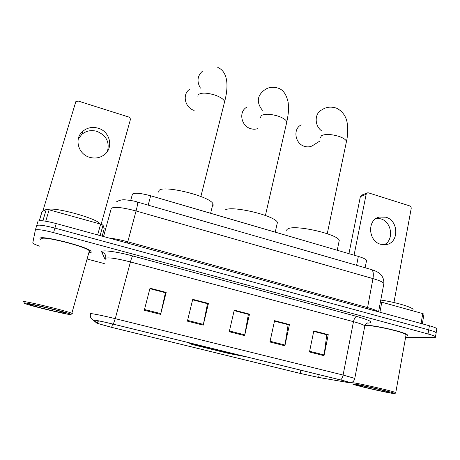 <?xml version="1.0" encoding="UTF-8"?>
<svg xmlns="http://www.w3.org/2000/svg" width="460" height="460" viewBox="0 0 460 460"><rect width="100%" height="100%" fill="white"/><g stroke="black" fill="none" stroke-linecap="round" stroke-linejoin="round"><path stroke-width="0.69" d="M193.24 343.787L193.654 344.022C197.236 345.839 230.098 353.803 242.219 355.804M130.697 200.451L132.463 194.051C134.872 192.59 140.938 193.165 150.673 195.776L358.34 256.421C362.997 257.818 365.746 259.106 366.591 260.297L366.401 261.274M188.473 342.614L191.078 344.12L194.775 345.149L229.034 353.55L246.807 356.931M436.753 329.274L436.856 328.676C436.086 327.905 433.607 326.939 429.416 325.772L56.235 223.571C45.448 220.794 39.364 220.018 37.99 221.248L36.679 225.63M405.616 337.301L433.366 337.554C435.24 337.565 435.948 337.306 435.488 336.783C434.706 336.059 432.216 335.122 428.013 333.966L53.578 232.622L54.912 228.091C44.102 225.319 38.025 224.514 36.662 225.687C38.025 224.514 44.102 225.319 54.912 228.091L428.714 329.866L54.912 228.091L56.235 223.571M436.074 333.299L436.172 332.724C435.396 331.976 432.912 331.027 428.714 329.866C432.912 331.027 435.396 331.976 436.172 332.724L436.074 333.299M39.968 238.498L40.417 239.349L39.968 238.498C39.33 234.502 87.222 246.468 90.936 251.2C87.222 246.468 39.33 234.502 39.968 238.498M89.435 252.695L91.264 252.224L90.936 251.2L91.264 252.224L89.435 252.695M93.484 320.062C95.657 320.137 102.246 321.5 113.252 324.15L340.354 379.897L349.761 382.513L347.012 382.352L318.619 377.424L300.138 373.393L111.682 327.359L97.646 323.489L93.484 320.062M93.046 319.953L96.956 323.242L111.636 327.365L300 373.376L318.935 377.505L349.721 382.789C351.63 382.881 348.565 381.926 340.526 379.92L113.309 324.145C102.016 321.425 95.266 320.028 93.046 319.953M313.726 331.361L326.796 334.765L324.018 355.672L328.25 334.661L313.818 330.901L309.471 351.998L324.018 355.672M313.737 331.309L326.589 334.661L328.25 334.661M274.493 321.137L288.132 324.691L284.889 345.788L289.432 324.541L274.591 320.678L269.928 342.004L284.889 345.788M274.505 321.091L287.954 324.593L289.432 324.541M149.885 288.679L165.416 292.721L160.609 314.375L166.181 292.411L150.006 288.196L144.296 310.253L160.609 314.375M149.897 288.627L165.33 292.646L166.181 292.411M192.619 299.811L207.494 303.686L203.234 325.145L208.443 303.433L192.74 299.339L187.392 321.143L203.234 325.145M192.636 299.759L207.374 303.6L208.443 303.433M234.14 310.626L248.383 314.335L244.645 335.616L249.51 314.14L234.249 310.161L229.252 331.723L244.645 335.616M234.151 310.575L248.233 314.243L249.51 314.14M405.835 336.076C407.525 335.978 408.089 335.627 407.531 335.018C405.846 332.344 375.498 325.254 365.154 325.111C375.498 325.254 405.846 332.344 407.531 335.018C408.089 335.627 407.525 335.978 405.835 336.076M53.578 232.622C42.757 229.85 36.673 229.028 35.328 230.138L32.798 242.828L33.039 243.259C33.879 243.984 36.024 244.939 39.468 246.129M87.618 259.164L104.305 263.586M78.223 139.156L81.863 134.303C86.238 130.784 91.247 129.795 96.876 131.347C106.231 135.338 109.756 141.99 107.456 151.311M98.158 128.196C92.443 126.615 87.36 127.604 82.921 131.175C73.893 138.316 78.033 154.324 89.734 157.337C94.927 158.746 99.63 157.993 103.851 155.083C113.913 148.367 110.291 131.439 98.158 128.196M97.635 234.91L100.648 224.135L49.122 209.823L45.741 221.214M101.137 224.279L130.295 119.928C130.531 118.536 129.962 117.553 128.587 116.972L78.355 101.085L75.825 101.643L42.82 211.146M39.295 220.679L42.021 211.577L46.264 209.421L49.122 209.823M100.648 224.135L103.017 225.118L104.224 228.706L102.16 236.147L104.224 228.706M70.926 314.542L70.938 314.41C70.662 313.139 22.764 301.513 23.793 302.985L25.283 303.703C33.028 306.561 70.167 315.376 70.926 314.542M72.025 313.766L72.323 313.593L71.835 313.323C67.62 311.092 21.781 300.104 23 301.628L23.057 301.725M89.021 252.114L89.683 251.798L89.378 250.844C85.87 246.41 41.072 235.209 41.601 238.935M100.004 223.957L99.768 223.617C96.749 218.316 53.659 206.528 48.053 209.564M29.348 304.347L29.388 304.422C30.233 305.543 64.969 313.984 65.521 313.22L64.434 312.645C58.805 310.506 28.646 303.376 29.348 304.347M246.594 107.306C238.493 111.745 241.103 126 250.545 128.622C253.098 129.427 255.559 129.398 257.945 128.535M276.931 224.624L277.426 222.404C275.12 215.585 231.087 205.16 225.153 210.03M212.347 206.264L213.221 205.183L212.951 203.809C210.295 196.299 162.846 184.604 159.028 190.549L158.619 192.102M189.376 89.47C182.005 94.518 184.972 107.703 194.12 110.4M301.254 124.896C292.704 128.702 294.906 143.704 304.445 146.332C307.102 147.16 309.632 147.045 312.035 145.981L314.22 144.601M338.876 242.253L339.273 240.287C337.278 234.111 296.085 224.71 288.374 228.654C286.833 229.264 286.361 230.109 286.948 231.184M376.366 218.316L380.696 218.828C391.857 221.674 394.341 240.154 384.111 244.806M385.854 217.206L379.235 217.074C367.022 219.702 368.086 241.218 380.684 244.294L386.67 244.519C399.315 242.311 398.573 220.438 385.854 217.206M421.067 323.489L422.786 313.599L381.788 302.214L379.92 312.219M348.945 253.673L360.364 196.633L361.594 195.184L367.178 192.953M393.944 302.53L411.188 208.552C411.303 207.264 410.791 206.373 409.653 205.884L368.529 192.872L367.391 192.872L366.143 194.338L354.068 255.168M380.426 301.904L381.788 302.214M422.786 313.599L423.976 314.203M392.299 393.346L394.841 393.53C395.45 392.874 362.687 385.204 354.683 384.123C352.486 383.807 352.067 383.893 353.424 384.387C357.633 385.997 384.157 392.115 392.299 393.346M395.876 392.846L395.772 392.598C393.794 391.351 361.796 383.939 353.981 382.916C352.078 382.645 351.457 382.668 352.118 382.984M405.938 335.49L406.071 334.748C404.392 332.062 373.002 324.967 364.987 325.45M412.902 310.408L413.086 309.344C411.677 306.912 394.628 301.984 380.771 300.07M359.11 385.21L357.506 385.129C357.368 385.693 381.053 391.259 387.981 392.288C389.942 392.593 390.385 392.547 389.292 392.144C386.147 390.908 364.607 385.969 359.11 385.21M148.177 205.148L150.673 195.776M356.592 265.299L358.34 256.421M383.68 284.556L383.899 283.406C382.766 282.003 379.126 280.399 372.968 278.599L136.062 210.967C122.538 207.402 114.287 206.505 111.32 208.282L103.534 236.526M127.443 243.075L136.062 210.967C137.368 205.999 137.879 203.044 137.592 202.089L137.362 202.026M109.054 238.038C114.281 238.585 120.514 239.838 127.753 241.793L367.431 307.544C373.428 309.218 377.096 310.644 378.436 311.811M429.416 325.772L428.013 333.966M116.633 201.727C119.416 200.215 122.193 199.577 124.959 199.818C130.755 200.364 134.97 201.123 137.592 202.089L371.559 269.617C373.267 270.911 373.738 273.907 372.968 278.599L367.339 308.775M378.563 311.846L383.899 283.406C384.048 277.052 380.345 273.918 379.287 273.252C377.729 271.975 375.153 270.762 371.559 269.617L370.697 269.37M105.317 259.906L101.735 252.04C100.113 249.475 116.156 251.419 132.716 255.955L356.724 316.44C355.298 316.819 354.217 318.561 353.481 321.672L130.427 261.941C116.874 258.503 108.663 257.261 105.783 258.204L105.668 258.635M356.724 316.44C370.15 320.309 374.049 322.523 368.42 323.075L367.293 323.081M364.682 326.617L364.826 325.853C363.596 324.794 359.812 323.397 353.481 321.672L343.091 375.049L354.792 378.396L354.752 378.701M90.482 313.852L90.522 313.68C91.356 313.3 103.281 315.692 115.27 318.671L113.309 324.145M90.419 314.134C89.993 316.693 90.856 318.676 93.006 320.074M95.743 322.27L96.956 323.242M340.526 379.92C341.676 379.207 342.527 377.579 343.091 375.049L115.27 318.671L130.427 261.941C131.353 258.612 132.118 256.617 132.716 255.955M35.345 230.086L36.662 225.687M101.735 252.04C104.765 253.069 106.11 255.162 105.754 258.307M300.138 373.393L300.805 370.191M318.619 377.424L319.171 374.699M347.012 382.352L347.145 381.662M97.365 323.34L98.072 320.735M111.682 327.359L112.585 323.984M244.795 334.863L229.425 330.976M203.4 324.392L187.577 320.384M160.787 313.611L144.498 309.488M285.022 345.04L270.089 341.262M324.139 354.936L309.62 351.267M103.057 225.187L100.153 235.6M42.078 211.519L39.341 220.673M42.872 220.811L46.264 209.421M260.532 117.639L261.13 115.684C264.477 113.654 270.152 113.804 278.15 116.133C283.136 117.886 286.028 119.801 286.833 121.883L286.43 123.642M262.378 110.273C256.617 102.804 256.985 96.318 263.482 90.821C267.812 87.141 272.866 86.313 278.651 88.32C283.325 89.987 286.494 94.685 288.161 102.413C289.052 111.326 287.954 115.793 286.833 121.883L265.426 215.475M197.806 96.209L198.168 94.812C200.934 92.517 206.459 92.581 214.745 94.996C220.392 96.997 223.692 99.193 224.647 101.585L200.882 196.495M200.416 88.101C196.633 81.501 197.317 75.848 202.48 71.156M320.459 137.787L321.419 135.671C325.3 133.883 331.102 134.113 338.836 136.361C343.252 137.902 345.799 139.576 346.478 141.381L346.156 142.945M321.879 131.025C314.278 125.942 314.301 113.304 321.85 109.882C326.232 106.841 331.292 106.335 337.013 108.353C343.217 111.912 346.673 117.277 347.392 124.453C347.892 131.296 347.593 136.936 346.478 141.381L327.255 233.714M366.143 194.338L360.364 196.633M365.136 267.766L366.591 260.297M436.856 328.676L435.488 336.783M367.776 322.909L367.804 322.903C366.976 322.857 365.987 323.84 364.826 325.853L354.792 378.396C355.062 378.712 354.51 379.805 353.125 381.685L350.382 382.783M97.646 323.489L98.382 320.798M81.863 134.303L82.921 131.175M103.017 225.118L100.102 235.583M70.938 314.41L72.323 313.593M89.378 250.844L71.835 313.323M277.426 222.404L275.241 232.15M212.951 203.809L210.623 213.279M217.775 67.424C229.494 72.496 227.815 89.792 224.647 101.585M319.734 141.122L312.035 145.981M339.273 240.287L337.243 250.257M378.396 217.338L379.235 217.074M423.999 314.094L422.309 323.828M394.841 393.53L396.014 392.759M406.071 334.748L395.772 392.598M413.086 309.344L412.821 310.834"/></g></svg>

